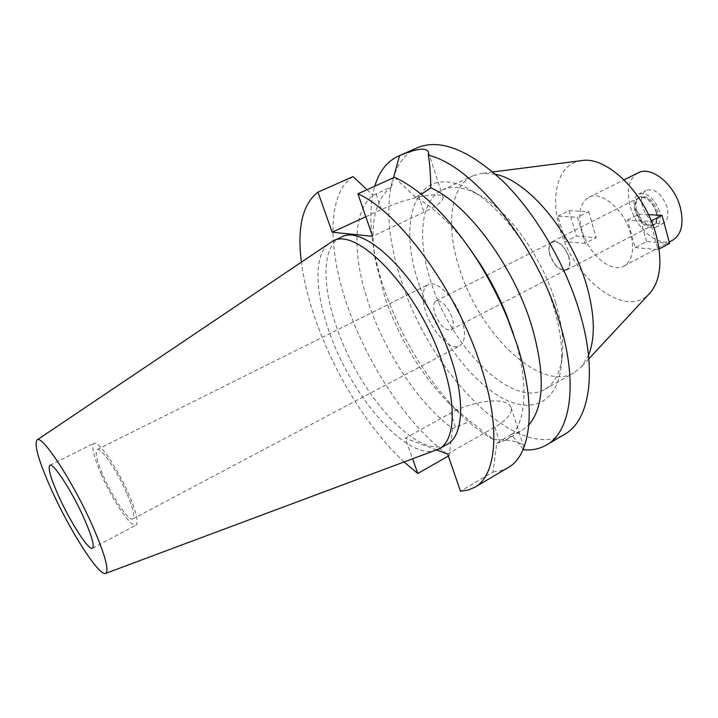 <?xml version="1.0" encoding="UTF-8"?>
<svg xmlns="http://www.w3.org/2000/svg" width="718" height="718" viewBox="0 0 718 718"><rect width="100%" height="100%" fill="white"/><g stroke="black" fill="none" stroke-linecap="round" stroke-linejoin="round"><path stroke-width="0.54" stroke-dasharray="3.59 2.69" d="M101.435 474.742C93.681 456.72 91.204 446.255 93.995 443.365C98.142 439.901 117.519 468.019 128.908 494.621C136.411 512.428 138.78 522.596 136.007 525.118C131.484 528.331 112.564 500.428 101.435 474.742M126.691 493.024C117.052 470.523 100.655 446.695 97.118 449.621C94.749 452.053 96.849 460.902 103.401 476.169C112.861 498.005 128.935 521.681 132.74 518.935C135.092 516.772 133.072 508.138 126.691 493.024M461.818 319.052C466.009 333.134 465.255 342.082 459.574 345.914C450.769 351.246 432.353 332.398 425.837 312.043C421.403 297.799 422.148 288.645 428.063 284.606C436.544 279.374 455.32 298.194 461.818 319.052M451.981 317.141C447.161 305.617 441.857 300.232 436.068 300.968C433.313 302.843 432.963 307.133 435.018 313.838C439.802 325.263 445.106 330.612 450.931 329.876C453.641 328.045 453.991 323.8 451.981 317.141M550.105 254.962C548.355 248.455 549.099 244.147 552.33 242.056C558.837 240.853 564.303 245.789 568.728 256.864C570.415 263.326 569.67 267.59 566.511 269.636C559.968 270.857 554.493 265.965 550.105 254.962M568.961 256.882C564.429 245.538 558.828 240.476 552.16 241.706C548.848 243.86 548.085 248.266 549.871 254.935C554.377 266.216 559.986 271.224 566.69 269.986C569.93 267.877 570.693 263.515 568.961 256.882M656.072 211.9C657.571 218.38 656.548 222.742 652.994 224.985C645.796 226.565 640.088 221.889 635.87 210.948C634.317 204.433 635.349 200.026 638.984 197.728C646.146 196.176 651.836 200.896 656.072 211.9M656.324 211.909C651.989 200.645 646.155 195.799 638.823 197.396C635.098 199.748 634.03 204.262 635.636 210.939C639.953 222.14 645.796 226.933 653.165 225.317C656.808 223.011 657.859 218.541 656.324 211.909M636.722 210.383C635.125 203.706 636.193 199.191 639.918 196.84C647.259 195.242 653.093 200.08 657.428 211.343C658.962 217.976 657.903 222.436 654.26 224.743C646.882 226.367 641.039 221.584 636.722 210.383M659.447 211.433C654.286 198.015 647.34 192.253 638.607 194.156C634.156 196.956 632.89 202.341 634.793 210.293C639.926 223.621 646.891 229.311 655.678 227.373C660.013 224.635 661.269 219.322 659.447 211.433M642.395 206.407C640.51 198.473 641.811 193.097 646.29 190.27C655.067 188.34 662.023 194.066 667.157 207.448C668.952 215.319 667.668 220.632 663.306 223.388C654.466 225.362 647.492 219.699 642.395 206.407M638.069 172.885C628.833 178.692 626.168 189.696 630.09 205.895C635.942 228.925 659.115 248.132 672.658 240.198M581.876 230.388C577.64 213.982 579.92 202.97 588.706 197.351C601.137 190.055 624.57 209.916 630.718 233.871C634.595 250.017 632.361 260.76 624.032 266.082C611.108 273.702 588.159 253.732 581.876 230.388M581.445 160.635C558.191 163.39 549.602 195.269 559.977 228.827C573.44 278.979 626.141 319.86 649.655 293.366M585.116 243.339L565.479 241.67L576.401 236.105L596.182 237.649L585.116 243.339L577.523 217.267L557.931 216.154L565.479 241.67M669.598 243.375L646.577 241.58L635.143 247.611L627.487 220.121L650.328 221.431L651.262 220.947M635.143 247.611L658.011 249.559L650.328 221.431M495.492 174.294L481.787 173.361L472.812 175.883C449.71 186.357 445.663 227.112 459.655 269.151C479.301 333.367 540.241 392.791 574.023 372.821L581.293 366.988L588.518 355.302M555.579 302.52C561.377 321.987 563.657 339.237 562.436 354.261C560.668 371.942 554.781 383.636 544.783 389.371C512.221 408.632 451.784 347.907 431.401 283.242C416.961 240.88 420.057 200.116 442.333 190.019C452.816 185.226 465.758 187.254 481.15 196.104C510.202 212.743 542.593 258.426 555.579 302.52M419.725 286.078C394.891 217.949 417.939 158.211 472.444 191.141C503.982 209.171 539.586 259.413 553.847 307.744C560.211 329.077 562.732 347.907 561.395 364.232C557.778 404.925 529.157 415.121 497.861 395.528C466.422 375.945 434.991 331.178 419.725 286.078M417.337 147.737C384.175 162.349 381.079 222.697 402.197 283.251C431.608 374.24 516.87 462.275 564.617 434.309M393.455 177.777L391.588 186.662L373.046 195.413C351.928 210.921 352.358 258.031 369.671 306.514C386.643 355.105 419.644 404.449 452.582 428.52L470.362 421.278L493.634 439.73C482.074 433.205 470.568 424.275 459.125 412.94C426.842 379.876 402.152 339.461 385.054 291.705C379.634 276.035 375.711 260.778 373.306 245.942C369.582 222.768 370.075 202.844 374.805 186.177M469.303 247.979C451.101 223.648 433.098 206.721 415.3 197.208L421.313 194.345M365.821 216.746L381.446 209.548C399.45 201.157 425.11 194.237 436.544 194.82C440.43 194.973 442.602 195.834 443.069 197.378C443.473 200.905 437.109 205.842 423.97 212.187L372.57 236.312M523.278 449.091L511.171 434.381L521.663 430.791L528.861 424.939M493.634 439.73C511.315 439.488 521.403 441.974 523.916 447.179L523.754 449.8M447.646 454.009L494.837 427.12C506.872 419.94 512.302 413.46 511.144 407.698C510.327 405.087 507.922 403.202 503.919 402.044C492.09 398.454 467.283 403.678 450.689 413.047L405.284 438.213L412.653 458.99M511.171 434.381L496.712 443.419L493.069 471.986L460.453 491.148M391.588 186.662C375.047 199.353 369.564 223.576 375.137 259.342L385.288 298.769C400.168 340.197 421.502 375.164 449.306 403.651L470.362 421.278M366.997 189.696L373.046 195.413M436.831 449.98L405.284 438.213M404.234 462.123C369.806 430.378 336.518 377.156 317.437 325.048C309.27 302.808 303.911 281.779 301.354 261.944M340.799 237.407C321.52 246.121 321.718 286.76 337.675 330.065C360.544 396.031 419.007 461.046 447.143 444.343M513.352 333.699L514.016 335.755C530.728 387.801 525.459 429.535 505.275 440.26L496.712 443.419M415.3 197.208L394.577 177.274M493.069 471.986L500.922 470.712L508.039 467.651M452.582 428.52L449.199 455.571L448.346 456.056M353.068 176.61C326.555 193.734 327.543 251.228 348.742 309.611C369.555 368.172 409.619 427.605 449.199 455.571M436.418 450.132C407.528 461.414 352.367 397.718 329.975 333.906C314.708 292.639 313.38 253.768 329.84 242.756M557.931 216.154L568.961 210.67L588.706 211.657L577.523 217.267M588.706 211.657L596.182 237.649M568.961 210.67L576.401 236.105M648.48 214.664L639.038 214.188L627.487 220.121M646.577 241.58L639.038 214.188M658.011 249.559L659.079 248.984M418.54 195.709L423.97 212.187M381.446 209.548L376.151 194.004M455.418 426.932L450.689 413.047M494.837 427.12L499.656 441.732M49.838 465.264L93.995 443.365M92.496 548.274L136.007 525.118M97.118 449.621L428.063 284.606M132.74 518.935L459.574 345.914M436.068 300.968L552.33 242.056M450.931 329.876L566.511 269.636M552.16 241.706L638.984 197.728M566.69 269.986L652.994 224.985M638.823 197.396L639.918 196.84M653.165 225.317L654.26 224.743M638.607 194.156L646.29 190.27M655.678 227.373L663.306 223.388M588.706 197.351L624.059 179.832M624.032 266.082L669.23 242.02M492.808 171.961L481.787 173.361M588.85 358.838L581.293 366.988M544.783 389.371L574.023 372.821M442.333 190.019L472.812 175.883M481.15 196.104L472.444 191.141M562.436 354.261L561.395 364.232M443.069 197.378L428.502 152.369M511.144 407.698L523.916 447.179M449.306 403.651L459.125 412.94M375.137 259.342L373.306 245.942M505.275 440.26L521.663 430.791"/><path stroke-width="1.08" d="M83.916 518.028C71.98 491.184 53.087 462.212 49.838 465.264C47.693 467.858 50.682 478.242 58.786 496.416C70.418 522.309 88.888 551.011 92.496 548.274C94.659 546.057 91.805 535.978 83.916 518.028M669.23 242.02L672.658 240.198C681.4 234.66 683.994 223.935 680.44 208.014C674.74 184.4 651.109 165.319 638.069 172.885L624.059 179.832M649.655 293.366L649.907 293.097C660.515 280.621 662.651 261.487 656.315 235.692C645.626 193.609 607.069 155.994 581.813 160.59L581.445 160.635M588.518 355.302C595.419 337.882 594.845 314.744 586.794 285.899C571.905 232.722 527.981 180.496 495.492 174.294M421.313 194.345L430.8 187.811C430.585 174.034 429.768 163.174 428.341 155.25C472.704 165.185 536.947 244.138 559.699 322.669C578.376 383.322 570.72 431.805 546.506 444.981L564.617 434.309C589.415 420.775 597.789 372.211 579.57 311.899C565.237 263.703 535.242 212.851 502.851 181.169C468.549 149.568 440.044 138.421 417.337 147.737L398.122 156.246L399.558 155.644L393.455 177.777M374.805 186.177C379.149 171.485 386.921 161.514 398.122 156.246M428.341 155.25L428.502 152.36C427.829 150.206 425.568 149.156 421.717 149.2C416.216 149.479 408.829 151.624 399.558 155.644M546.506 444.981C539.783 448.867 532.2 450.473 523.754 449.8L523.278 449.091M528.861 424.939C544.316 406.576 545.294 373.665 531.814 326.196C513.738 266.019 467.265 203.768 430.8 187.811M366.997 189.696L353.068 176.61L317.975 192.155L332.201 232.228L365.821 216.746M332.201 232.228L372.57 236.312L357.905 193.788C399.217 212.124 456.98 290.799 480.656 365.489C501.218 427.47 496.56 475.567 474.769 487.271L467.983 490.107L460.453 491.148L447.646 454.009L436.831 449.98M412.653 458.99L417.804 473.494L404.234 462.123M301.354 261.944C297.055 227.373 302.592 204.109 317.975 192.155M439.111 448.885L447.143 444.343C462.93 436.167 465.659 401.488 450.94 358.129C428.054 286.365 365.507 221.395 340.799 237.407L332.425 241.293C356.774 225.425 419.15 290.799 442.306 362.725C457.178 406.191 454.691 440.834 439.111 448.885L105.573 573.422C99.156 576.599 70.077 531.024 51.768 490.376C38.889 461.656 33.961 444.864 36.995 439.99C41.599 433.851 72.599 480.934 92.191 525.145C104.999 554.467 109.45 570.559 105.573 573.422M469.303 247.979L480.728 264.718C490.762 280.603 499.324 297.261 506.396 314.672L513.352 333.699M474.769 487.271L508.039 467.651C530.979 455.257 537.055 406.962 517.373 345.591L508.209 320.228C499.674 299.235 489.353 279.167 477.264 260.006C449.585 217.635 422.022 190.055 394.577 177.274L357.905 193.788M417.804 473.494L448.346 456.056M36.995 439.99L332.425 241.293M651.262 220.947L662.041 215.346L648.48 214.664M659.079 248.984L669.598 243.375L662.041 215.346M581.813 160.59L492.808 171.961M649.907 293.097L588.85 358.838M480.728 264.718L477.264 260.006M506.396 314.672L508.209 320.228"/></g></svg>
